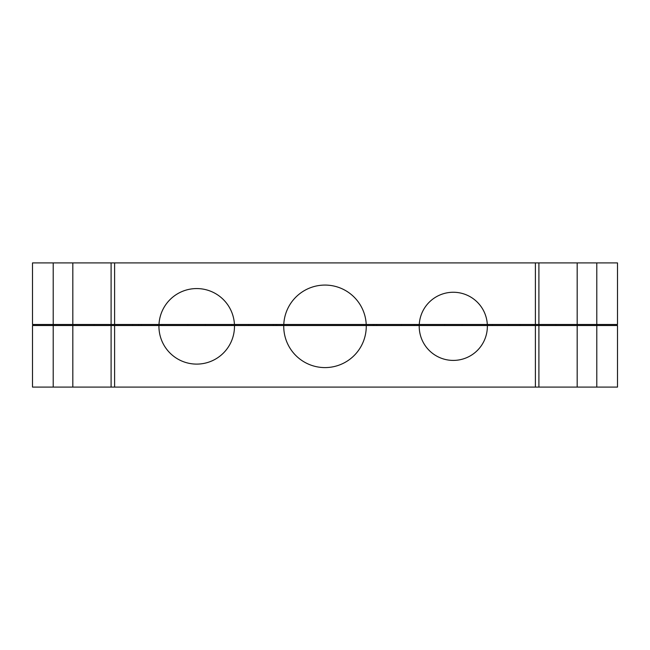 <?xml version="1.0" encoding="UTF-8"?>
<svg xmlns="http://www.w3.org/2000/svg" width="650" height="650" viewBox="0 0 650 650"><rect width="100%" height="100%" fill="white"/><g stroke="black" fill="none" stroke-linecap="round" stroke-linejoin="round"><path stroke-width="0.97" d="M535.397 324.488L577.176 324.488L577.176 262.909L535.397 262.909L535.397 324.488L72.824 324.488L72.824 262.909L111.101 262.909L111.101 324.488M72.824 262.909L32.5 262.909L32.5 324.488L72.824 324.488M596.789 324.488L617.5 324.488L617.5 262.909L596.789 262.909L596.789 324.488L577.176 324.488M114.603 325.512L72.824 325.512L72.824 387.091L114.603 387.091L114.603 325.512L577.176 325.512L577.176 387.091L538.899 387.091L538.899 325.512M577.176 387.091L617.5 387.091L617.5 325.512L577.176 325.512M72.824 325.512L32.5 325.512L32.5 376.829M114.603 387.091L538.899 387.091M72.824 387.091L53.211 387.091L53.211 325.512M32.5 325.512L32.5 387.091L53.211 387.091M535.397 387.091L535.397 325.512M487.354 325.512A34.076 34.076 0 0 1 453.294 360.409A34.076 34.076 0 0 1 419.226 325.512M283.749 325.512A41.259 41.259 0 0 0 325 367.591A41.259 41.259 0 0 0 366.251 325.512M234.471 325.512A37.765 37.765 0 0 1 196.706 364.106A37.765 37.765 0 0 1 158.949 325.512M535.397 262.909L111.101 262.909M577.176 262.909L596.789 262.909M248.536 325.512L248.536 324.488M53.024 325.512L53.024 324.488M596.976 324.488L596.976 325.512M508.706 325.512L508.706 324.488M492.245 324.488A39 39 0 0 1 492.277 325.512A39 39 0 0 0 492.245 324.488M462.012 324.488L462.012 325.512M444.567 325.512L444.567 324.488M414.302 325.512A39 39 0 0 1 414.334 324.488M273.691 325.512L273.715 324.488M376.285 324.488L376.309 325.512M141.294 324.488L141.294 325.512M235.666 324.488A39 39 0 0 1 235.698 325.512A39 39 0 0 0 235.666 324.488M205.433 324.488L205.433 325.512M187.988 325.512L187.988 324.488M157.722 325.512A39 39 0 0 1 157.755 324.488M401.464 324.488L401.464 325.512M374.229 324.488A49.262 49.262 0 0 1 374.254 325.512M373.181 325.512A48.189 48.189 0 0 0 373.149 324.488M276.851 324.488A48.189 48.189 0 0 0 276.819 325.512M275.746 325.512A49.262 49.262 0 0 1 275.771 324.488M132.567 325.512L132.567 324.488M114.603 262.909L114.603 324.488M419.266 324.488A34.076 34.076 0 0 1 453.294 292.256A34.076 34.076 0 0 1 487.313 324.488M158.99 324.488A37.765 37.765 0 0 1 196.706 288.567A37.765 37.765 0 0 1 234.431 324.488M283.782 324.488A41.259 41.259 0 0 1 325 285.074A41.259 41.259 0 0 1 366.218 324.488M520 324.488L520 325.512M596.789 387.091L596.789 325.512M488.134 324.488A34.889 34.889 0 0 1 488.174 325.512M418.405 325.512A34.889 34.889 0 0 1 418.446 324.488M231.554 324.488A34.889 34.889 0 0 1 231.595 325.512M161.826 325.512A34.889 34.889 0 0 1 161.866 324.488M138.572 325.512L138.572 324.488M53.211 262.909L53.211 324.488M111.101 387.091L111.101 325.512M273.171 325.512L273.171 324.488M94.079 325.512L94.079 324.488M555.921 324.488L555.921 325.512M376.829 324.488L376.829 325.512M538.899 262.909L538.899 324.488"/></g></svg>
